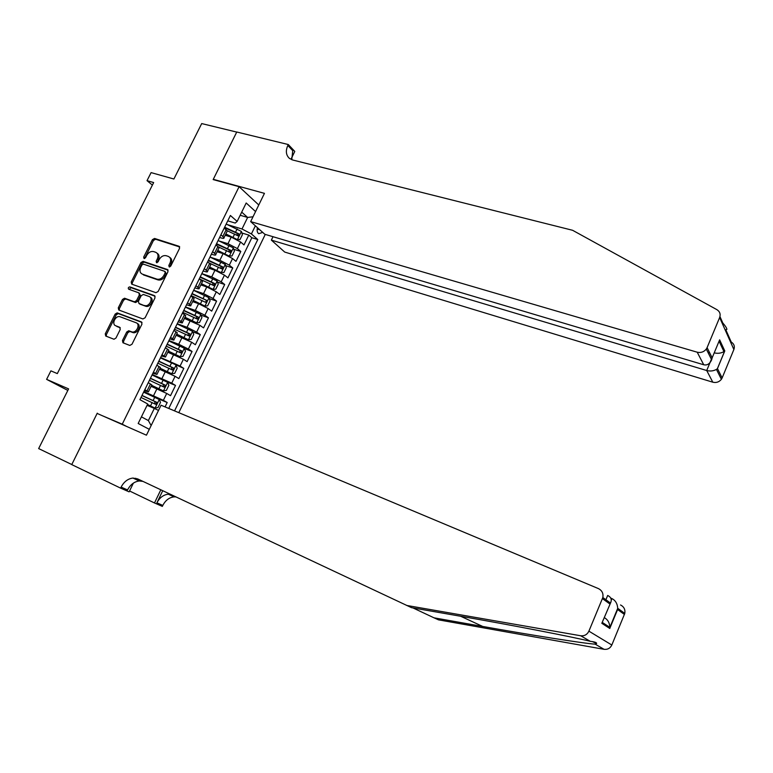 <?xml version="1.0" encoding="UTF-8"?>
<svg xmlns="http://www.w3.org/2000/svg" width="773" height="773" viewBox="0 0 773 773"><rect width="100%" height="100%" fill="white"/><g stroke="black" fill="none" stroke-linecap="round" stroke-linejoin="round"><path stroke-width="1.16" d="M169.21 266.946L170.746 266.096L179.549 248.365L179.085 246.297L154.561 238.451L152.407 239.659L143.691 257.08L144.029 258.53L145.556 257.699L146.686 255.438C148.532 252.336 150.841 251.051 153.605 251.583L155.779 252.307C158.107 253.544 158.61 255.757 157.296 258.955L156.165 261.235L156.513 262.704L158.059 261.863L159.19 259.583C161.055 256.452 163.383 255.167 166.185 255.708L168.408 256.443C170.765 257.699 171.277 259.941 169.963 263.158L168.823 265.458L169.21 266.946M122.463 340.545L122.955 342.768L129.777 345.434L131.98 344.256L141.952 324.138L141.44 321.935L117.177 312.881L115.148 314.099L105.263 333.849L105.737 336.042L113.998 339.25L115.979 338.023L120.23 329.491L119.738 327.298L115.718 325.762C111.283 324.331 115.361 315.374 119.844 316.679L136.087 322.747C140.58 324.148 136.628 333.173 132.038 331.955L128.743 330.747L126.724 331.984L122.463 340.545L123.583 341.241L123.535 342.999M101.794 415.488L122.25 424.184L239.099 186.689L213.155 179.578L236.722 132.086L201.705 123.574L173.896 179.007L151.093 172.611L147.025 180.65L153.663 182.554L57.318 373.601L50.902 370.856L46.602 379.359L67.831 390.423M97.263 413.169L71.783 464.525L38.65 448.582L68.594 388.896L46.602 379.359M155.953 292.687L158.156 291.479L167.992 271.661L167.47 269.535L143.102 261.342L140.947 262.54L131.207 282.019L131.7 284.145L155.953 292.687M167.47 269.535L167.983 269.922L167.47 269.535M155.015 297.808L145.111 317.771L142.908 318.959L118.762 310.002L118.279 307.847L122.492 299.431L124.559 298.223L134.454 301.808L136.541 300.591L139.343 294.986L138.831 292.832L128.695 289.218C127.883 288.058 128.26 287.276 129.816 286.889L154.494 295.634L155.015 297.808M165.055 406.898L167.19 402.511L156.291 397.979M143.894 391.582L163.364 400.327L166.717 393.447L170.524 395.67L175.519 385.418L166.997 381.978M152.291 374.499L171.741 383.157L175.084 376.306L178.843 378.606L183.81 368.402L160.446 357.899M160.649 357.493L180.08 366.064L183.404 359.242L187.114 361.619L192.062 351.464L184.389 348.555M168.958 340.564L178.727 344.265L188.38 349.048L191.694 342.265L195.356 344.719L200.284 334.612L192.738 331.839M177.239 323.713L187.037 327.308L196.651 332.119L199.936 325.365L203.56 327.887L208.459 317.829L201.038 315.181M185.472 306.949L195.298 310.427L204.874 315.258L208.15 308.543L211.715 311.142L216.595 301.122L209.299 298.61M193.675 290.252L203.521 293.634L213.058 298.484L216.324 291.798L219.841 294.465L224.701 284.503L217.503 282.097M201.84 273.642L211.705 276.908L221.204 281.787L224.46 275.13L227.929 277.874L232.77 267.951L225.677 265.661M210.295 257.206L219.861 260.269L229.32 265.158L232.557 258.53L235.987 261.351L240.799 251.476L237.398 248.616L227.967 243.698L219.01 240.934M233.804 249.293L240.799 251.476M166.717 393.447L151.102 386.316M175.084 376.306L159.489 369.214M183.404 359.242L167.838 352.198M191.694 342.265L176.147 335.26M199.936 325.365L184.418 318.399M208.15 308.543L198.593 303.702L192.651 301.625M216.324 291.798L206.797 286.938L200.845 284.918M224.46 275.13L214.971 270.241L209 268.289M232.557 258.53L223.107 253.631L217.126 251.747M257.419 227.649C256.8 230.499 257.206 232.518 258.636 233.717L262.723 232.393M126.714 426.483L122.25 424.184M178.795 412.666L265.265 234.412M239.099 186.689L258.781 204.98M174.553 410.878L257.786 239.533L251.409 233.939L242.007 228.992L227.61 224.692M149.305 429.334L138.174 423.488L147.72 403.999L139.923 399.67L230.402 215.483L237.156 221.426L246.191 202.99L255.563 211.58M255.37 225.813L251.409 233.939M144.387 390.578L148.377 391.853L151.808 384.867L148.261 382.693M152.909 373.243L156.948 374.403L160.359 367.446L156.871 365.185M161.383 355.995L165.47 357.029L168.862 350.101L165.432 347.753M169.818 338.825L171.258 339.366C173.432 340.168 174.331 340.294 173.954 339.734L177.336 332.844L173.954 330.409M178.205 321.732L179.655 322.264C181.839 323.037 182.747 323.124 182.399 322.525L185.762 315.664L182.428 313.142M186.564 304.726L188.013 305.238C190.206 305.982 191.134 306.04 190.796 305.403L194.149 298.571L190.873 295.962M194.883 287.798L196.332 288.29C198.526 289.015 199.473 289.034 199.163 288.358L202.497 281.556L199.27 278.86L213.706 285.566L214.672 283.556L200.265 276.84M203.164 270.946L204.613 271.42C206.816 272.115 207.773 272.106 207.483 271.391L210.807 264.627L207.637 261.834M211.396 254.172L212.855 254.636C215.068 255.303 216.034 255.264 215.773 254.501L219.068 247.766L215.957 244.896M168.746 408.453L251.843 237.736L248.79 235.079L243.997 244.906L240.616 242.017L231.204 237.098L225.204 235.272M219.6 237.475L221.068 237.92C223.281 238.567 224.267 238.499 224.015 237.698L220.933 234.77M226.991 231.639L227.301 230.992L224.238 228.035M144.812 389.718L148.377 391.853M153.431 372.171L156.948 374.403M162.011 354.71L165.47 357.029M170.543 337.337L173.954 339.734M179.046 320.032L182.399 322.525M187.501 302.823L190.796 305.403M195.917 285.691L199.163 288.358M204.294 268.637L207.483 271.391M212.633 251.66L215.773 254.501M229.32 265.158L232.77 267.951M221.204 281.787L224.701 284.503M213.058 298.484L216.595 301.122M204.874 315.258L208.459 317.829M196.651 332.119L200.284 334.612M188.38 349.048L192.062 351.464M180.08 366.064L183.81 368.402M171.741 383.157L175.519 385.418M163.364 400.327L167.19 402.511M141.42 416.85L148.368 420.58L154.32 408.415L147.063 405.342M242.007 228.992L247.64 217.445L241.717 212.131M240.171 215.271L247.64 217.445L253.042 216.759M227.764 220.856L235.224 223.059L237.156 221.426M147.025 180.65L152.378 185.095M224.383 227.745L225.088 227.958M241.881 233.002L248.79 235.079M251.843 237.736L257.786 239.533M218.778 248.365L219.068 247.766M210.536 265.178L210.807 264.627M202.246 282.068L202.497 281.556M154.32 408.415L158.523 410.434M151.141 425.575L148.368 420.58M169.722 266.956L171.017 263.951C172.292 260.897 171.857 258.704 169.722 257.351M157.074 253.196C159.199 254.52 159.634 256.704 158.359 259.747L157.064 262.714M179.694 246.964L155.615 239.253L153.46 240.461L144.59 258.54M168.118 270.173L144.174 262.124L142.029 263.322L132.299 282.773L132.173 284.309M165.151 272.85L164.784 271.362L143.42 264.144L141.903 264.984L140.715 267.381C139.362 270.666 139.903 272.917 142.338 274.125L156.958 279.159C159.76 279.71 162.088 278.415 163.953 275.285L165.151 272.85L166.214 273.632L165.142 271.623M166.214 273.632L165.007 276.058C163.151 279.188 160.823 280.483 158.03 279.923L143.42 274.898M139.275 293.141L140.425 295.73L137.642 301.325L135.555 302.543L125.661 298.958L123.593 300.166L119.39 308.562L119.303 310.195M155.131 296.223L130.908 287.633L129.313 289.44M144.58 305.48L144.831 305.557C149.431 307.055 153.701 297.856 149.063 296.474L143.343 294.445L141.227 295.653L138.425 301.267L138.937 303.431L145.923 306.301C150.455 307.78 154.755 298.745 150.233 297.257M139.604 303.886L138.937 303.431M145.672 306.214L140.029 304.175M137.188 323.462C141.681 324.863 137.729 333.878 133.149 332.651L129.854 331.453L127.835 332.68L123.583 341.241M120.298 327.791L116.839 326.467M142.029 322.457L118.288 313.596L116.269 314.814L106.394 334.545L106.345 336.284M236.499 239.359L240.017 239.562L242.413 234.644L241.36 231.388L226.189 224.064M234.441 238.345L225.639 234.393M237.35 239.611L225.861 233.929M224.421 227.658L236.934 233.243L237.292 234.944M227.127 230.683L238.065 235.871L238.963 233.861L224.653 227.194M719.953 316.582L722.765 322.921C725.528 326.158 726.9 328.322 726.881 329.404L725.77 329.685L731.229 342.014C734.05 343.859 734.939 346.362 733.877 349.512L719.644 317.51C720.774 314.167 719.856 311.548 716.88 309.644L572.59 230.286L292.696 160.001L289.479 158.436C286 155.238 285.45 150.909 287.827 145.459L288.281 144.532L236.76 132.009L213.28 179.326L213.734 179.732M273.004 236.712L271.362 240.123L284.706 252.066L712.793 382.191L706.715 370.518L712.059 357.657M271.362 240.123L706.715 370.518C710.184 371.417 713.431 371.05 716.445 369.407L721.383 379.301C719.141 382.055 716.281 383.012 712.793 382.191M213.28 179.326L264.453 193.356L250.665 221.609L697.198 352.198C700.879 353.029 703.913 351.976 706.3 349.058L707.092 347.628L712.155 357.841L719.634 339.84L724.784 350.932L717.47 368.566L722.127 377.958L733.877 349.512M707.092 347.628L719.644 317.51M288.281 144.532L294.784 151.421L291.431 158.31M250.665 221.609L264.83 234.277L703.73 364.769L697.198 352.198M722.127 377.958L721.383 379.301M291.769 159.721L292.754 150.667L287.827 145.459M712.155 357.841L711.653 359.793C709.807 363.899 707.16 365.552 703.73 364.769M719.634 339.84L717.74 344.381M724.784 350.932L723.943 351.618C721.045 353.29 717.808 353.705 714.223 352.865M717.47 368.566L716.445 369.407M590.272 641.319C573.305 637.01 510.769 624.942 461.906 616.477L411.565 607.675L137.623 478.883L132.927 478.062C127.912 478.7 123.97 481.714 121.11 487.106L120.607 488.13L71.744 464.612L97.137 413.429L146.445 435.189L161.064 405.226L598.399 588.591C602.032 590.456 603.51 593.432 602.824 597.519L588.9 631.155L611.82 645.02C610.216 648.276 607.626 649.707 604.051 649.31L438.494 619.849L434.001 617.82L482.71 626.459C530.094 634.933 584.514 643.571 595.162 644.151L596.601 643.484C596.814 642.585 594.708 641.861 590.272 641.319L580.668 635.754L406.608 605.433M412.946 607.916L434.001 617.82M620.535 604.969C623.995 606.747 625.405 609.559 624.777 613.414L611.82 645.02M133.381 483.115L129.13 491.86L120.607 488.13M175.915 496.904L174.118 496.865C169.268 497.435 165.49 500.286 162.803 505.416L162.33 506.392L154.484 502.962L160.832 489.811M129.555 490.981L154.484 502.962M610.767 598.109L611.926 598.592C615.443 600.389 617.376 603.626 617.724 608.303L609.887 627.376C609.607 622.767 607.713 619.502 604.215 617.569M170.321 494.266L168.282 494.198C163.403 494.778 159.615 497.657 156.9 502.827L162.736 490.7M135.748 478.255L135.314 479.144M580.668 635.754C584.436 636.15 587.18 634.614 588.9 631.155M142.918 481.386L139.295 480.97C134.299 481.598 130.386 484.584 127.555 489.937L121.11 487.106M609.8 628.488L601.829 623.309L603.307 619.753M601.829 623.309L610.496 603.075C612.052 599.703 611.114 597.162 607.684 595.461L605.897 599.751M228.054 255.728L231.977 256.018L234.393 251.07L233.32 247.853L218.102 240.529M226.943 255.177L217.551 250.867M229.281 256.114L217.764 250.433M216.343 244.104L228.876 249.718L229.223 251.438M218.315 246.858L229.987 252.365L230.905 250.346L216.556 243.669M219.484 272.135L223.909 272.55L226.334 267.584L225.243 264.395L209.976 257.061M219.281 272.028L209.435 267.419M221.184 272.695L209.628 267.023M208.227 260.617L220.788 266.26L221.107 268.009M208.932 262.868L221.861 268.927L222.808 266.917L208.43 260.211M201.28 284.039L213.048 289.344L215.802 289.15L218.237 284.164L217.116 281.005L201.821 273.681M213.048 289.344L201.453 283.681M200.081 277.217L212.652 282.879L212.962 284.657M193.086 300.745L204.874 306.069L207.657 305.837L210.101 300.823L208.961 297.702L193.617 290.368M204.874 306.069L193.24 300.417M191.888 293.885L206.497 300.272L192.062 293.547M191.066 295.557L205.521 302.291L206.497 300.272M184.853 317.529L196.661 322.882L199.473 322.592L201.927 317.558L200.767 314.466L185.385 307.132M196.661 322.882L184.998 317.23M183.665 310.63L196.284 316.35L196.555 318.186M182.824 312.34L197.299 319.094L198.303 317.085L183.81 310.331M176.582 334.39L188.409 339.772L191.25 339.434L193.723 334.371L192.535 331.317L177.104 323.974M188.409 339.772L176.708 334.129M175.394 327.462L188.081 333.231L188.293 335.057M174.534 329.211L189.047 335.975L190.071 333.965L175.529 327.182M168.263 351.319L180.119 356.73L182.988 356.343L185.472 351.261L184.264 348.236L168.794 340.903M180.119 356.73L168.379 351.097M167.094 344.362L179.829 350.179L179.993 352.015M166.214 346.159L180.756 352.942L181.8 350.932L167.21 344.12M160.011 368.151L171.79 373.774L159.914 368.344M171.867 373.765L174.698 373.34L177.191 368.238L175.993 365.32L171.79 373.774M158.755 361.349L171.529 367.204L171.654 369.05M157.847 363.184L172.427 369.987L173.5 367.977L158.852 361.136M151.527 385.437L163.422 390.906L166.359 390.413L168.862 385.283L167.615 382.326L152.049 374.982M163.422 390.906L151.605 385.283M150.368 378.403L163.19 384.307L163.277 386.162M149.44 380.297L164.06 387.109L165.151 385.099L150.455 378.239M147.421 404.598L155.093 408.096L157.982 407.564L160.504 402.414L159.228 399.496L143.623 392.143M155.015 408.105L147.479 404.482M141.952 395.544L154.813 401.487L154.842 403.361M140.995 397.486L155.653 404.308L156.755 402.308L142.01 395.418M153.585 395.602L156.967 388.722M162.011 378.412L165.364 371.552M170.389 361.3L173.732 354.469M178.727 344.265L182.061 337.472M187.037 327.308L190.342 320.544M195.298 310.427L198.593 303.702M203.521 293.634L206.797 286.938M211.705 276.908L214.971 270.241M219.861 260.269L223.107 253.631M227.967 243.698L231.204 237.098M222.875 236.412L226.18 229.697M147.005 390.974L150.445 383.968M155.595 373.475L159.025 366.499M164.147 356.053L167.557 349.116M172.659 338.719L176.051 331.81M181.124 321.471L184.505 314.592M189.559 304.291L192.921 297.45M197.946 287.208L201.289 280.386M206.294 270.192L209.628 263.409M214.604 253.264L217.918 246.51M237.398 248.616L240.616 242.017M257.167 229.03L259.844 229.823M171.017 263.951L169.963 263.158M157.219 262.018L156.165 261.235M158.359 259.747L157.296 258.955M144.754 257.863L143.691 257.08M153.46 240.461L152.407 239.659M155.615 239.253L154.561 238.451M179.578 246.722L178.988 246.258M169.876 266.241L168.823 265.458M132.299 282.773L131.207 282.019M142.029 263.322L140.947 262.54M144.174 262.124L143.102 261.342M157.982 279.913L156.919 279.14M165.007 276.058L163.953 275.285M119.39 308.562L118.279 307.847M123.593 300.166L122.492 299.431M125.748 298.987L124.646 298.252M135.468 302.514L134.367 301.779M137.642 301.325L136.541 300.591M140.425 295.73L139.343 294.986M127.835 332.68L126.724 331.984M130.028 331.501L128.907 330.796M132.685 332.516L131.574 331.82M106.394 334.545L105.263 333.849M116.269 314.814L115.148 314.099M118.424 313.635L117.303 312.92M237.417 239.611L241.389 231.475M235.61 232.026L237.137 228.895M233.108 237.127L234.644 233.997M236.934 233.243L238.963 233.861M709.141 351.763L708.464 353.396M482.71 626.459L460.669 616.255M624.439 614.458L617.637 609.568M609.868 603.974L602.457 598.64M604.051 649.31L595.162 644.151M156.9 502.827L162.803 505.416M611.308 600.09L611.926 598.592M229.349 256.114L233.349 247.94M227.533 248.529L229.069 245.389M225.02 253.66L226.566 250.51M228.876 249.718L230.905 250.346M221.252 272.685L225.262 264.472M219.416 265.1L220.962 261.95M216.894 270.26L218.44 267.1M220.788 266.26L222.808 266.917M213.116 289.344L217.145 281.082M211.271 281.759L212.826 278.589M208.739 286.938L210.285 283.759M212.652 282.879L214.672 283.556M204.942 306.069L208.99 297.779M203.086 298.484L204.642 295.305M200.536 303.692L202.101 300.504M196.728 322.872L200.796 314.543M194.854 315.297L196.419 312.099M192.303 320.524L193.868 317.317M198.303 317.085L196.303 316.37L198.294 317.075M188.477 339.762L192.564 331.395M186.593 332.187L188.168 328.969M184.022 337.434L185.597 334.216M188.042 333.211L190.042 333.946M180.196 356.72L184.303 348.314M178.292 349.154L179.867 345.918M175.703 354.43L177.288 351.193M179.751 350.14L181.752 350.903M169.944 366.199L171.538 362.952M167.355 371.494L168.939 368.248M171.432 367.156L173.432 367.938M163.499 390.887L167.644 382.403M161.567 383.321L163.161 380.065M158.958 388.645L160.562 385.379M163.074 384.239L165.064 385.051M155.093 408.096L159.257 399.564M153.141 400.53L154.745 397.254M150.522 405.883L152.136 402.598M154.677 401.409L156.658 402.24M224.015 237.698L227.301 230.992M158.03 279.923L156.958 279.159M125.661 298.958L124.559 298.223M135.555 302.543L134.454 301.808M145.923 306.301L144.831 305.557M129.854 331.453L128.743 330.747M133.149 332.651L132.038 331.955M118.288 313.596L117.177 312.881M706.3 349.058L711.653 359.793M723.943 351.618L719.228 341.511M717.392 368.644L724.707 351M596.601 643.484L592.775 641.783M168.282 494.198L174.118 496.865M139.295 480.97L132.927 478.062M624.777 613.414L617.724 608.303M609.82 628.333L617.656 609.414M602.409 622.497L609.887 627.376M610.496 603.075L602.824 597.519M188.081 333.231L190.071 333.965M179.829 350.179L181.8 350.932M171.529 367.204L173.5 367.977M163.19 384.307L165.151 385.099M154.813 401.487L156.755 402.308"/></g></svg>
